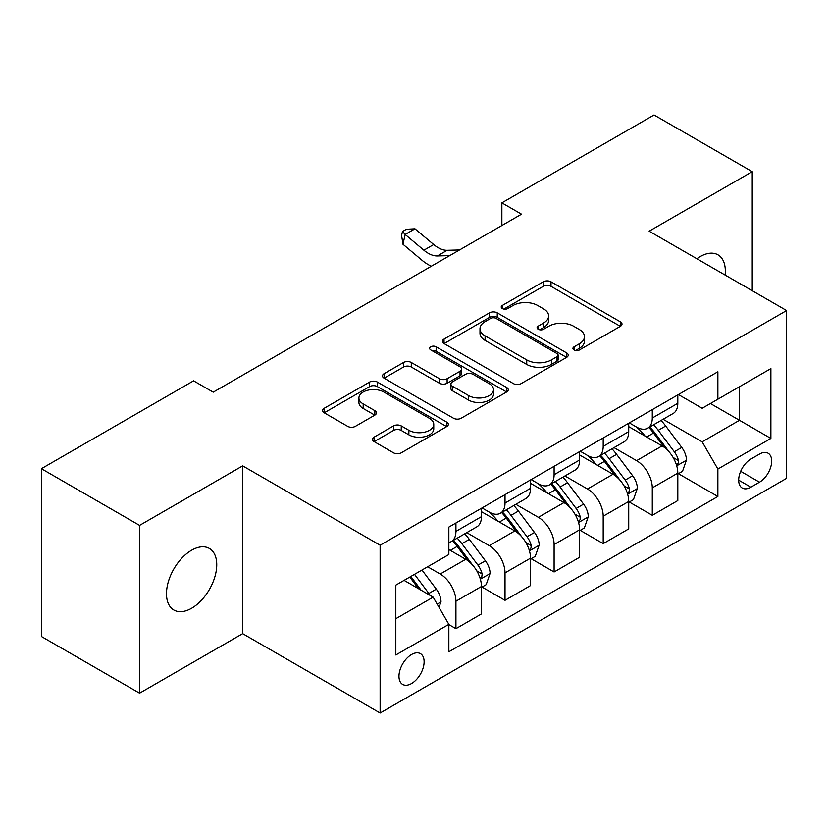 <?xml version="1.0" encoding="UTF-8"?>
<svg xmlns="http://www.w3.org/2000/svg" width="828" height="828" viewBox="0 0 828 828"><rect width="100%" height="100%" fill="white"/><g stroke="black" fill="none" stroke-linecap="round" stroke-linejoin="round"><path stroke-width="1.24" d="M574.052 349.954A3.819 2.205 0 0 0 579.445 349.954L620.4 326.304A5.454 3.146 0 0 0 622.004 324.079A5.454 3.146 0 0 0 620.4 321.854L551.013 281.799A5.454 3.146 0 0 0 543.303 281.799L502.348 305.439A3.819 2.205 0 0 0 501.23 307.002A3.819 2.205 0 0 0 502.348 308.554A3.819 2.205 0 0 0 507.74 308.554L513.049 305.501A17.45 10.071 0 0 1 537.714 305.501L543.499 308.834A17.45 10.071 0 0 1 548.612 315.954A17.45 10.071 0 0 1 543.499 323.075L538.2 326.139A3.819 2.205 0 0 0 537.082 327.702A3.819 2.205 0 0 0 538.2 329.254A3.819 2.205 0 0 0 543.592 329.254L548.892 326.201A17.45 10.071 0 0 1 573.566 326.201L579.352 329.534A17.45 10.071 0 0 1 584.454 336.654A17.45 10.071 0 0 1 579.352 343.775L574.052 346.839A3.819 2.205 0 0 0 572.935 348.391A3.819 2.205 0 0 0 574.052 349.954L574.052 346.839M191.62 608.259A35.542 20.524 120 0 0 214.835 576.94A35.542 20.524 120 0 0 209.391 548.457A35.542 20.524 120 0 0 191.62 550.216A35.542 20.524 120 0 0 168.394 581.535A35.542 20.524 120 0 0 173.849 610.019A35.542 20.524 120 0 0 191.62 608.259M725.111 275.051A35.542 20.524 120 0 0 717.969 254.827A35.542 20.524 120 0 0 700.198 256.587A35.542 20.524 120 0 0 696.886 258.75M411.547 683.535A17.771 10.257 120 0 0 423.16 667.875A17.771 10.257 120 0 0 420.427 653.634A17.771 10.257 120 0 0 411.547 654.513A17.771 10.257 120 0 0 399.934 670.173A17.771 10.257 120 0 0 402.656 684.414A17.771 10.257 120 0 0 411.547 683.535M374.08 437.143A5.454 3.146 0 0 0 372.476 439.368A5.454 3.146 0 0 0 374.08 441.593L393.548 452.833A5.454 3.146 0 0 0 401.249 452.833L446.737 426.575A5.454 3.146 0 0 0 448.341 424.34A5.454 3.146 0 0 0 446.737 422.114L377.351 382.06A5.454 3.146 0 0 0 369.64 382.06L324.152 408.318A5.454 3.146 0 0 0 322.558 410.543A5.454 3.146 0 0 0 324.152 412.768L347.667 426.348A5.454 3.146 0 0 0 355.378 426.348L374.846 415.107A5.454 3.146 0 0 0 376.44 412.882A5.454 3.146 0 0 0 374.846 410.657L363.181 403.929A14.583 8.415 0 0 1 358.917 397.968A14.583 8.415 0 0 1 367.922 390.195A14.583 8.415 0 0 1 383.809 392.017L429.494 418.388A14.583 8.415 0 0 1 433.758 424.34A14.583 8.415 0 0 1 424.764 432.123A14.583 8.415 0 0 1 408.866 430.301L401.249 425.902A5.454 3.146 0 0 0 393.548 425.902L374.08 437.143L374.08 441.593M242.676 465.864L139.58 525.387L41.4 468.7L41.4 636.494L139.58 693.171L242.676 633.658L380.124 713.011L380.124 545.228L242.676 465.864L242.676 633.658M752.238 290.711L752.238 171.675L649.142 231.188L786.6 310.552L380.124 545.228M752.238 171.675L654.058 114.988L501.871 202.85L501.871 225.526M41.4 468.7L193.586 380.839L213.22 392.172L521.505 214.183L501.871 202.85M513.432 383.612A5.454 3.146 0 0 0 521.143 383.612L566.631 357.354A5.454 3.146 0 0 0 568.225 355.129A5.454 3.146 0 0 0 566.631 352.904L497.245 312.839A5.454 3.146 0 0 0 489.534 312.839L444.046 339.107A5.454 3.146 0 0 0 442.442 341.333A5.454 3.146 0 0 0 444.046 343.558L513.432 383.612M432.268 350.782A3.819 2.205 0 0 1 436.139 351.32L436.139 346.787L506.684 387.514A5.454 3.146 0 0 1 508.278 389.74A5.454 3.146 0 0 1 506.684 391.965L461.196 418.223A5.454 3.146 0 0 1 453.485 418.223L384.099 378.168L384.099 373.707A5.454 3.146 0 0 0 382.505 375.943A5.454 3.146 0 0 0 384.099 378.168M384.099 373.707L403.567 362.478A5.454 3.146 0 0 1 411.278 362.478L439.42 378.717A5.454 3.146 0 0 0 447.13 378.717L460.037 371.265A5.454 3.146 0 0 0 461.641 369.04A5.454 3.146 0 0 0 460.037 366.814L430.746 349.902A3.819 2.205 0 0 1 429.628 348.34A3.819 2.205 0 0 1 431.978 346.301A3.819 2.205 0 0 1 436.139 346.787M759.504 454.075L750.861 459.064A17.222 9.936 120 0 0 739.611 474.237A17.222 9.936 120 0 0 742.25 488.034A17.222 9.936 120 0 0 750.861 487.185L759.504 482.196A17.222 9.936 120 0 0 770.754 467.023A17.222 9.936 120 0 0 768.115 453.226A17.222 9.936 120 0 0 759.504 454.075M380.124 713.011L786.6 478.336L786.6 310.552M678.401 394.552L702.165 408.276L717.876 399.21L717.876 371.772L448.859 527.084L448.859 554.522L395.836 585.127L395.836 654.969L448.859 624.353L448.859 651.791L717.876 496.479L717.876 469.041L702.165 441.831L663.114 419.289M717.876 399.21L770.889 368.595L770.889 438.436L717.876 469.041M139.58 525.387L139.58 693.171M710.414 403.515L739.476 420.293L739.476 386.738L770.889 368.595M702.165 441.831L739.476 420.293L770.889 438.436M395.836 618.692L433.147 597.154L404.085 580.366M448.859 624.581L455.928 628.669L455.928 601.231A22.211 12.824 -120 0 0 440.217 574.021L427.652 566.766M455.928 628.669L481.451 613.931L481.451 586.493A22.211 12.824 -120 0 0 465.74 559.283L448.859 549.533M482.041 587.062L505.018 600.321L505.018 572.883A22.211 12.824 -120 0 0 489.307 545.683L466.754 532.652M505.018 600.321L530.541 585.582L530.541 558.155A22.211 12.824 -120 0 0 514.83 530.945L481.451 511.673M531.131 558.714L554.108 571.982L554.108 544.545A22.211 12.824 -120 0 0 538.397 517.334L515.844 504.314M554.108 571.982L579.631 557.244L579.631 529.806A22.211 12.824 -120 0 0 563.92 502.596L530.541 483.324M580.221 530.375L603.198 543.644L603.198 516.206A22.211 12.824 -120 0 0 587.487 488.996L564.934 475.976M603.198 543.644L628.721 528.906L628.721 501.468A22.211 12.824 -120 0 0 613.01 474.258L579.631 454.986M629.311 502.037L652.288 515.295L652.288 487.858A22.211 12.824 -120 0 0 636.577 460.647L614.024 447.627M652.288 515.295L677.811 500.557L677.811 473.119A22.211 12.824 -120 0 0 662.11 445.909L628.721 426.637M629.311 422.901L636.577 427.093A22.211 12.824 -120 0 0 647.682 428.19A22.211 12.824 -120 0 0 652.288 418.026L652.288 409.632M580.221 451.239L587.487 455.441A22.211 12.824 -120 0 0 598.592 456.538A22.211 12.824 -120 0 0 603.198 446.364L603.198 437.981M531.131 479.588L538.397 483.78A22.211 12.824 -120 0 0 549.502 484.877A22.211 12.824 -120 0 0 554.108 474.713L554.108 466.319M482.041 507.926L489.307 512.118A22.211 12.824 -120 0 0 500.412 513.225A22.211 12.824 -120 0 0 505.018 503.051L505.018 494.658M678.401 473.688L717.876 496.479M647.682 428.19L673.216 413.451A22.211 12.824 -120 0 0 677.811 403.288L677.811 394.894M598.592 456.538L624.126 441.8A22.211 12.824 -120 0 0 628.721 431.626L628.721 423.243M549.502 484.877L575.036 470.138A22.211 12.824 -120 0 0 579.631 459.975L579.631 451.581M500.412 513.225L525.946 498.487A22.211 12.824 -120 0 0 530.541 488.313L530.541 479.919M448.859 542.464A22.211 12.824 -120 0 0 451.322 541.564L476.845 526.825A22.211 12.824 -120 0 0 481.451 516.651L481.451 508.268M451.322 541.564A22.211 12.824 -120 0 0 455.928 531.39L455.928 523.006M433.147 597.154L448.859 624.353M575.574 350.492L579.352 348.309A17.45 10.071 0 0 0 584.454 341.188L584.454 336.654M548.612 315.954L548.612 320.498A17.45 10.071 0 0 1 543.499 327.619L539.721 329.792M620.327 326.346L551.013 286.333A5.454 3.146 0 0 0 543.303 286.333L503.869 309.092M566.559 357.396L497.245 317.372A5.454 3.146 0 0 0 489.534 317.372L444.118 343.599M556.996 356.682A3.819 2.205 0 0 0 558.113 355.129A3.819 2.205 0 0 0 556.996 353.566L496.086 318.407A3.819 2.205 0 0 0 490.683 318.407L485.094 321.637A17.45 10.071 0 0 0 479.992 328.757A17.45 10.071 0 0 0 485.094 335.878L526.732 359.911A17.45 10.071 0 0 0 551.396 359.911L556.996 356.682L556.996 361.225A3.819 2.205 0 0 0 558.113 359.662L558.113 355.129M479.992 328.757L479.992 333.291A17.45 10.071 0 0 0 485.094 340.411L485.094 335.878M556.996 361.225L551.396 364.444A17.45 10.071 0 0 1 526.732 364.444L485.094 340.411M384.171 378.21L403.567 367.011L403.567 362.478M461.641 369.04L461.641 373.573A5.454 3.146 0 0 1 460.037 375.798L447.13 383.25A5.454 3.146 0 0 1 439.42 383.25L411.278 367.011A5.454 3.146 0 0 0 403.567 367.011M436.139 351.32L506.612 392.006M468.617 395.577A14.583 8.415 0 0 0 484.515 397.409A14.583 8.415 0 0 0 493.509 389.626A14.583 8.415 0 0 0 489.244 383.674L473.15 374.38A5.454 3.146 0 0 0 465.439 374.38L452.523 381.832A5.454 3.146 0 0 0 450.929 384.057A5.454 3.146 0 0 0 452.523 386.283L468.617 395.577L468.617 400.11A14.583 8.415 0 0 0 484.515 401.942A14.583 8.415 0 0 0 493.509 394.159L493.509 389.626M450.929 384.057L450.929 388.601A5.454 3.146 0 0 0 452.523 390.826L452.523 386.283M468.617 400.11L452.523 390.826M433.758 424.34L433.758 428.883A14.583 8.415 0 0 1 424.764 436.656A14.583 8.415 0 0 1 408.866 434.835L401.249 430.436A5.454 3.146 0 0 0 393.548 430.436L374.152 441.634M358.917 397.968L358.917 402.501A14.583 8.415 0 0 0 363.181 408.463L363.181 403.929M374.774 415.149L363.181 408.463M446.665 426.617L377.351 386.593A5.454 3.146 0 0 0 369.64 386.593L324.224 412.81M677.811 474.03L682.531 471.308L686.453 459.975A14.718 8.497 -120 0 0 681.755 447.441L665.712 426.016A42.487 24.529 -120 0 0 661.075 420.469M645.115 436.108A42.487 24.529 -120 0 0 636.411 427M676.476 465.015L678.184 463.162L678.505 460.596A14.718 8.497 -120 0 0 674.292 451.746L658.25 430.322A42.487 24.529 -120 0 0 653.613 424.774M649.659 427.051A35.273 20.358 60 0 1 655.445 433.634L669.024 451.767M648.904 427.496A42.487 24.529 60 0 1 653.53 433.044L664.201 447.286M449.728 255.624L437.35 255.966A27.769 16.032 60 0 1 423.874 250.211L405.151 234.479L402.977 244.27L421.69 260.002A41.659 24.053 -120 0 0 431.347 266.243M459.54 249.963L447.161 250.304A27.769 16.032 60 0 1 433.696 244.539L414.973 228.807L405.151 234.479L402.47 231.529L406.393 229.263L414.973 228.807M402.977 244.27L401.601 235.452L402.47 231.529M628.721 502.368L633.441 499.646L637.363 488.313A14.718 8.497 -120 0 0 632.664 475.779L616.622 454.355A42.487 24.529 -120 0 0 611.985 448.807M596.025 464.446A42.487 24.529 -120 0 0 587.321 455.338M627.386 493.353L629.094 491.511L629.415 488.944A14.718 8.497 -120 0 0 625.202 480.085L609.16 458.671A42.487 24.529 -120 0 0 604.523 453.113M600.569 455.4A35.273 20.358 60 0 1 606.355 461.983L619.934 480.105M599.803 455.835A42.487 24.529 60 0 1 604.44 461.393L615.111 475.634M579.631 530.717L584.34 527.995L588.273 516.651A14.718 8.497 -120 0 0 583.574 504.128L567.532 482.703A42.487 24.529 -120 0 0 562.895 477.145M546.935 492.784A42.487 24.529 -120 0 0 538.231 483.687M578.296 521.702L580.004 519.849L580.325 517.283A14.718 8.497 -120 0 0 576.112 508.433L560.07 487.009A42.487 24.529 -120 0 0 555.433 481.461M551.479 483.738A35.273 20.358 60 0 1 557.265 490.321L570.844 508.454M550.713 484.183A42.487 24.529 60 0 1 555.35 489.731L566.021 503.973M530.541 559.055L535.25 556.333L539.183 545A14.718 8.497 -120 0 0 534.484 532.466L518.431 511.042A42.487 24.529 -120 0 0 513.805 505.494M497.845 521.133A42.487 24.529 -120 0 0 489.141 512.025M529.206 550.04L530.914 548.198L531.234 545.621A14.718 8.497 -120 0 0 527.022 536.772L510.979 515.358A42.487 24.529 -120 0 0 506.343 509.8M502.389 512.087A35.273 20.358 60 0 1 508.175 518.67L521.754 536.792M501.623 512.522A42.487 24.529 60 0 1 506.26 518.069L516.931 532.311M481.451 587.404L486.16 584.682L490.093 573.338A14.718 8.497 -120 0 0 485.394 560.804L469.341 539.39A42.487 24.529 -120 0 0 464.705 533.832M480.105 578.389L481.824 576.536L482.144 573.97A14.718 8.497 -120 0 0 477.932 565.12L461.879 543.696A42.487 24.529 -120 0 0 457.253 538.138M453.299 540.425A35.273 20.358 60 0 1 459.085 547.008L472.664 565.131M452.533 540.86A42.487 24.529 60 0 1 457.17 546.418L467.841 560.659M439.037 607.348L441.003 601.687A14.718 8.497 -120 0 0 436.304 589.153L421.98 570.037M430.177 595.435A14.718 8.497 -120 0 0 428.842 593.459L414.517 574.342M410.833 576.474L421.121 590.209M409.808 577.064L418.533 588.708M440.217 574.021L465.74 559.283M489.307 545.683L514.83 530.945M538.397 517.334L563.92 502.596M587.487 488.996L613.01 474.258M636.577 460.647L662.11 445.909M652.288 418.026L677.811 403.288M652.288 487.858L677.811 473.119M603.198 516.206L628.721 501.468M603.198 446.364L628.721 431.626M554.108 544.545L579.631 529.806M554.108 474.713L579.631 459.975M505.018 572.883L530.541 558.155M505.018 503.051L530.541 488.313M455.928 601.231L481.451 586.493M455.928 531.39L481.451 516.651M740.667 471.318L759.504 482.196M738.69 480.157L750.861 487.185M579.352 348.309L579.352 343.775M538.2 329.254L538.2 326.139M543.499 327.619L543.499 323.075M502.348 308.554L502.348 305.439M543.303 286.333L543.303 281.799M551.013 286.333L551.013 281.799M620.4 326.304L620.4 321.854M444.046 343.558L444.046 339.107M489.534 317.372L489.534 312.839M497.245 317.372L497.245 312.839M566.631 357.354L566.631 352.904M526.732 364.444L526.732 359.911M551.396 364.444L551.396 359.911M411.278 367.011L411.278 362.478M439.42 383.25L439.42 378.717M447.13 383.25L447.13 378.717M460.037 375.798L460.037 371.265M506.684 391.965L506.684 387.514M393.548 430.436L393.548 425.902M401.249 430.436L401.249 425.902M408.866 434.835L408.866 430.301M374.846 415.107L374.846 410.657M324.152 412.768L324.152 408.318M369.64 386.593L369.64 382.06M377.351 386.593L377.351 382.06M446.737 426.575L446.737 422.114M676.714 465.822L686.36 460.254M658.25 430.322L665.712 426.016M646.678 437.008L653.53 433.044M674.292 451.746L681.755 447.441M673.133 457.491L678.505 460.596M437.35 255.966L447.161 250.304M423.874 250.211L433.696 244.539M627.624 494.161L637.27 488.603M609.16 458.671L616.622 454.355M597.588 465.346L604.44 461.393M625.202 480.085L632.664 475.779M624.033 485.839L629.415 488.944M578.534 522.509L588.17 516.941M560.07 487.009L567.532 482.703M548.498 493.695L555.35 489.731M576.112 508.433L583.574 504.128M574.942 514.178L580.325 517.283M529.444 550.848L539.08 545.279M510.979 515.358L518.431 511.042M499.408 522.033L506.26 518.069M527.022 536.772L534.484 532.466M525.852 542.516L531.234 545.621M480.354 579.186L489.99 573.628M461.879 543.696L469.341 539.39M450.308 550.372L457.17 546.418M477.932 565.12L485.394 560.804M476.762 570.865L482.144 573.97M437.174 604.119L440.9 601.966M428.842 593.459L436.304 589.153"/></g></svg>
